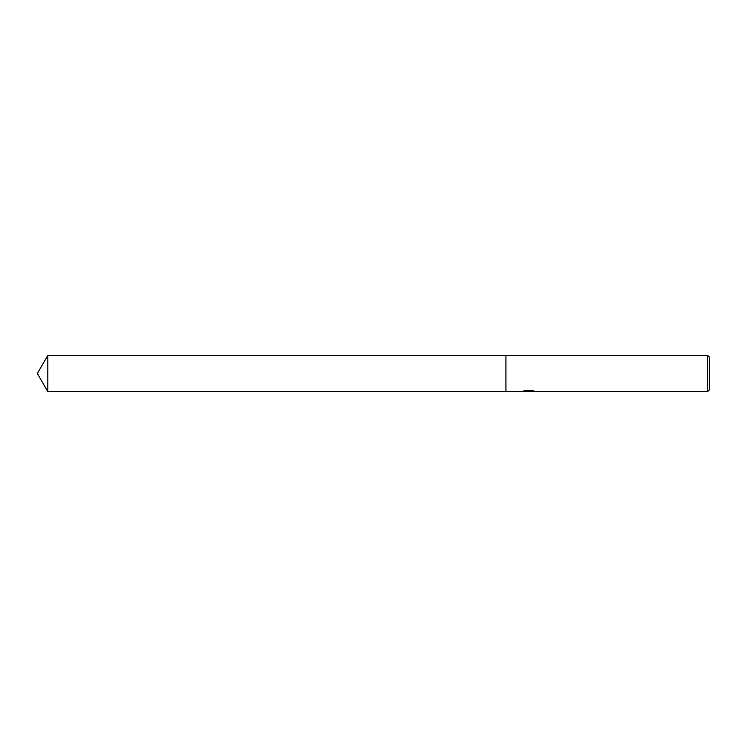 <?xml version="1.0" encoding="UTF-8"?>
<svg xmlns="http://www.w3.org/2000/svg" width="747" height="747" viewBox="0 0 747 747"><rect width="100%" height="100%" fill="white"/><g stroke="black" fill="none" stroke-linecap="round" stroke-linejoin="round"><path stroke-width="0.56" stroke-dasharray="3.73 2.8" d="M526.205 391.447L524.777 390.317L527.466 391.176L533.153 390.672L530.202 391.176M533.153 391.026L530.202 391.344M530.277 391.633L533.153 391.484M532.518 390.83L534.441 390.877L532.35 390.317L525.113 390.317L525.113 390.793M532.35 390.317L532.35 390.793M533.153 390.672L533.153 391.139M525.113 390.317L523.208 390.821L525.001 390.821M529.063 390.821L522.218 391.139L527.466 391.176M522.601 391.008L525.02 390.261M525.02 390.737L522.601 391.465M709.65 357.402L709.65 389.598M707.614 355.367L707.614 391.633M505.924 355.367L505.924 391.633L505.924 355.367M47.817 355.367L47.817 391.633M528.334 391.176L529.063 391.176"/><path stroke-width="1.12" d="M530.202 391.344L526.205 391.447M528.297 391.624L527.466 391.633M707.614 391.633L707.614 355.367L709.65 357.402L709.65 389.598L707.614 391.633L530.277 391.633L532.518 390.83M525.001 390.821L529.063 391.279L522.097 391.633L505.924 391.633L505.924 355.367L707.614 355.367M529.063 391.279L523.208 391.279L525.113 390.793L532.35 390.793L534.441 391.335M535.207 391.428C529.1 391.475 529.1 391.521 535.207 391.577M37.35 373.5L47.817 355.367L505.924 355.367L505.924 391.633L47.817 391.633L37.35 373.5M47.817 391.633L47.817 355.367M529.063 391.176L530.202 391.176"/></g></svg>
